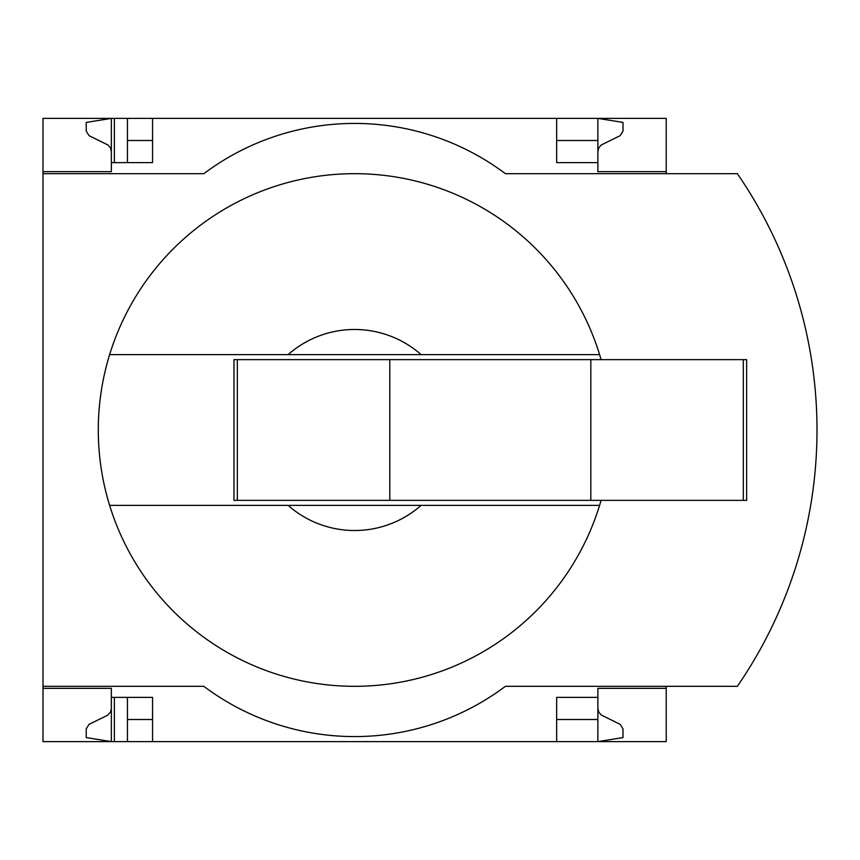 <?xml version="1.0" encoding="UTF-8"?>
<svg xmlns="http://www.w3.org/2000/svg" width="860" height="860" viewBox="0 0 860 860"><rect width="100%" height="100%" fill="white"/><g stroke="black" fill="none" stroke-linecap="round" stroke-linejoin="round"><path stroke-width="1.29" d="M666.221 686.323L666.221 741.61L152.564 741.61L152.564 697.385L111.348 697.385L111.348 741.61L86.226 737.59L86.226 728.861L89.042 724.346L107.403 715.359L110.445 712.144L111.327 709.081L111.348 688.333L43 688.333L43 686.323L203.831 686.323A251.303 251.303 0 0 0 505.39 686.323L737.364 686.323A452.338 452.338 0 0 0 737.364 173.677L505.39 173.677A251.303 251.303 0 0 0 203.831 173.677L43 173.677L43 171.667L111.348 171.667L111.348 118.39L127.441 118.39L127.441 162.615M111.348 688.333L43 688.333L43 741.61L114.369 741.61L114.369 697.385M114.369 162.615L114.369 118.39M114.369 741.61L127.441 741.61L127.441 697.385M556.657 140.502L597.872 140.502L597.872 118.39L127.441 118.39M152.564 741.61L127.441 741.61M111.348 171.667L43 171.667L43 118.39L111.348 118.39L86.226 122.41L86.226 131.139L89.042 135.654L107.941 144.985L110.445 147.855L111.348 151.564M152.564 140.502L127.441 140.502M597.872 708.436L598.775 712.144L601.28 715.015L620.178 724.346L622.995 728.861L622.995 737.59L597.872 741.61L597.872 719.497L556.657 719.497M152.564 719.497L127.441 719.497M152.564 118.39L152.564 162.615L111.348 162.615M601.086 359.641A256.323 256.323 0 0 0 599.603 354.61L288.121 354.61A100.523 100.523 0 0 1 421.099 354.61L599.603 354.61A256.323 256.323 0 0 0 109.629 354.61L288.121 354.61L109.629 354.61A256.323 256.323 0 0 0 109.629 505.39L288.121 505.39A100.523 100.523 0 0 0 421.099 505.39L109.629 505.39A256.323 256.323 0 0 0 601.086 500.359M556.657 118.39L556.657 162.615L597.872 162.615L597.872 171.667L666.221 171.667L666.221 118.39L597.872 118.39L622.995 122.41L622.995 131.139L620.178 135.654L601.28 144.985L598.775 147.855L597.872 151.564M666.221 173.677L666.221 171.667M597.872 140.502L597.872 162.615M43 173.677L43 686.323M666.221 688.333L597.872 688.333L597.872 697.385L556.657 697.385L556.657 741.61M597.872 697.385L597.872 719.497M761.713 646.698A452.338 452.338 0 0 0 792.006 578.264M792.006 281.736A452.338 452.338 0 0 0 761.713 213.301M421.099 505.39L599.603 505.39L421.099 505.39M237.328 359.641L233.984 359.641L233.984 500.359L237.328 500.359L237.328 359.641L746.641 359.641L746.641 500.359L590.831 500.359L590.831 359.641M590.831 500.359L389.795 500.359L389.795 359.641M389.795 500.359L237.328 500.359M743.298 500.359L743.298 359.641"/></g></svg>
